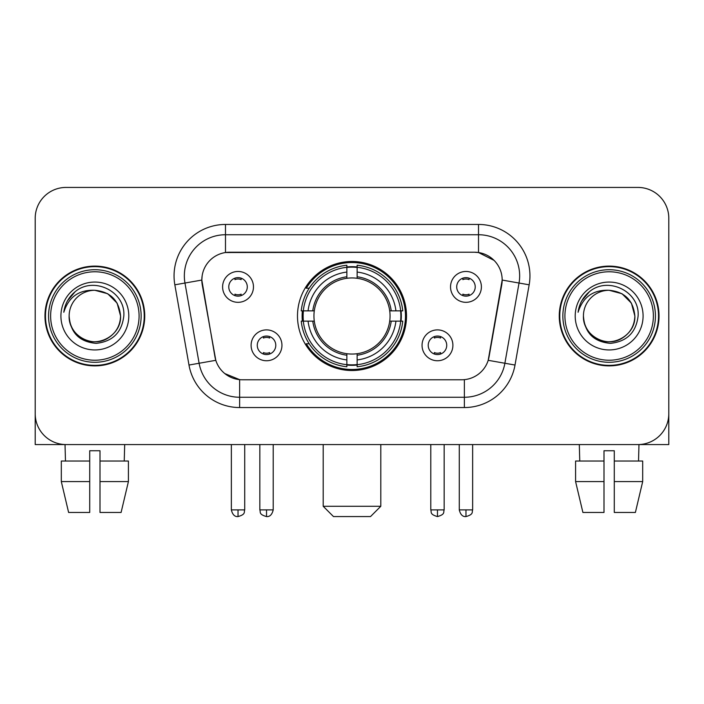 <?xml version="1.0" encoding="UTF-8"?>
<svg xmlns="http://www.w3.org/2000/svg" width="704" height="704" viewBox="0 0 704 704"><rect width="100%" height="100%" fill="white"/><g stroke="black" fill="none" stroke-linecap="round" stroke-linejoin="round"><path stroke-width="1.06" d="M297.484 315.999A54.516 54.516 0 0 0 352 370.515A54.516 54.516 0 0 0 406.516 315.999A54.516 54.516 0 0 0 352 261.483A54.516 54.516 0 0 0 297.484 315.999M452.901 345.312A15.426 15.426 0 0 1 437.474 360.747A15.426 15.426 0 0 1 422.048 345.312A15.426 15.426 0 0 1 437.474 329.886A15.426 15.426 0 0 1 452.901 345.312M428.217 345.312A9.258 9.258 0 0 0 437.474 354.57A9.258 9.258 0 0 0 446.732 345.312A9.258 9.258 0 0 0 437.474 336.054A9.258 9.258 0 0 0 428.217 345.312M281.952 345.312A15.426 15.426 0 0 1 266.526 360.747A15.426 15.426 0 0 1 251.099 345.312A15.426 15.426 0 0 1 266.526 329.886A15.426 15.426 0 0 1 281.952 345.312M257.268 345.312A9.258 9.258 0 0 0 266.526 354.57A9.258 9.258 0 0 0 275.783 345.312A9.258 9.258 0 0 0 266.526 336.054A9.258 9.258 0 0 0 257.268 345.312M481.395 286.889A15.426 15.426 0 0 1 465.969 302.324A15.426 15.426 0 0 1 450.534 286.889A15.426 15.426 0 0 1 465.969 271.462A15.426 15.426 0 0 1 481.395 286.889M456.711 286.889A9.258 9.258 0 0 0 465.969 296.146A9.258 9.258 0 0 0 475.226 286.889A9.258 9.258 0 0 0 465.969 277.631A9.258 9.258 0 0 0 456.711 286.889M253.466 286.889A15.426 15.426 0 0 1 238.031 302.324A15.426 15.426 0 0 1 222.605 286.889A15.426 15.426 0 0 1 238.031 271.462A15.426 15.426 0 0 1 253.466 286.889M228.774 286.889A9.258 9.258 0 0 0 238.031 296.146A9.258 9.258 0 0 0 247.289 286.889A9.258 9.258 0 0 0 238.031 277.631A9.258 9.258 0 0 0 228.774 286.889M188.989 365.042L174.838 284.812A51.427 51.427 0 0 1 225.482 224.453L478.518 224.453A51.427 51.427 0 0 1 529.162 284.812L515.011 365.042A51.427 51.427 0 0 1 464.367 407.546L239.633 407.546A51.427 51.427 0 0 1 188.989 365.042L215.802 360.316L202.25 284.821A27.773 27.773 0 0 1 229.601 252.226L474.399 252.226A27.773 27.773 0 0 1 501.75 284.821L489.051 356.822A27.773 27.773 0 0 1 461.701 379.773L242.299 379.773A27.773 27.773 0 0 1 214.949 356.822L201.828 280.06L184.967 283.034A41.14 41.14 0 0 1 225.482 234.74L478.518 234.74A41.14 41.14 0 0 1 519.033 283.034L504.882 363.255A41.14 41.14 0 0 1 464.367 397.258L239.633 397.258A41.14 41.14 0 0 1 199.118 363.255L184.967 283.034A41.14 41.14 0 0 1 184.342 275.889M302.377 321.147A49.887 49.887 0 0 1 302.377 310.86M44.968 315.999A49.887 49.887 0 0 0 94.855 365.886A49.887 49.887 0 0 0 144.742 315.999A49.887 49.887 0 0 0 94.855 266.112A49.887 49.887 0 0 0 44.968 315.999M559.258 315.999A49.887 49.887 0 0 0 609.145 365.886A49.887 49.887 0 0 0 659.032 315.999A49.887 49.887 0 0 0 609.145 266.112A49.887 49.887 0 0 0 559.258 315.999M225.482 224.453L225.482 252.534L474.399 252.226L478.518 252.534L494.032 260.357M201.828 279.998L202.136 275.889M461.701 379.773L242.299 379.773M239.633 407.546L239.633 379.641L224.805 373.578M519.033 283.034L502.172 280.06L488.198 360.316L504.882 363.255L519.033 283.034L529.162 284.812M489.051 356.822L488.884 357.694M215.116 357.694L214.949 356.822M668.8 218.284A30.853 30.853 0 0 0 637.947 187.431L66.053 187.431A30.853 30.853 0 0 0 35.2 218.284L35.2 413.714A30.853 30.853 0 0 0 66.053 444.567L637.947 444.567A30.853 30.853 0 0 0 668.8 413.714L668.8 218.284L668.8 444.567L549.49 444.567M35.2 218.284L35.2 444.567L154.51 444.567M637.947 187.431L66.053 187.431M66.053 444.567L637.947 444.567M61.31 461.032L61.31 481.598L68.614 512.459L61.31 481.598L61.31 461.032L89.716 461.032L89.716 450.745L100.003 450.745L100.003 461.032L128.41 461.032L128.41 481.598L121.097 512.459L128.41 481.598L100.003 481.598L100.003 461.032M124.687 444.567L124.238 461.032M89.716 461.032L89.716 512.459L68.614 512.459M61.31 481.598L89.716 481.598M121.097 512.459L100.003 512.459L100.003 481.598M65.032 444.567L65.472 461.032M139.084 315.999A44.229 44.229 0 0 0 94.855 271.77A44.229 44.229 0 0 0 50.626 315.999A44.229 44.229 0 0 0 94.855 360.228A44.229 44.229 0 0 0 139.084 315.999M141.143 315.999A46.288 46.288 0 0 0 94.855 269.711A46.288 46.288 0 0 0 48.567 315.999A46.288 46.288 0 0 0 94.855 362.287A46.288 46.288 0 0 0 141.143 315.999M144.232 315.999A49.368 49.368 0 0 0 94.855 266.631A49.368 49.368 0 0 0 45.487 315.999A49.368 49.368 0 0 0 94.855 365.367A49.368 49.368 0 0 0 144.232 315.999M120.569 315.999C119.046 300.379 110.475 291.808 94.855 290.286L107.712 293.726L117.128 303.142L120.569 315.999L117.128 303.142L107.712 293.726L94.855 290.286L107.712 293.726L117.128 303.142L120.569 315.999L117.128 303.142L107.712 293.726L94.855 290.286L107.712 293.726L117.128 303.142L120.569 315.999C121.449 335.016 98.023 348.533 81.998 338.272C73.779 333.124 69.494 325.697 69.142 315.999C70.374 332.772 79.376 341.889 96.158 343.358C112.631 341.581 121.854 332.464 123.816 315.999C125.726 291.509 93.632 275.942 75.143 291.711C68.693 297.106 64.909 303.952 63.8 312.259C68.649 296.947 79.006 289.617 94.855 290.286L107.712 293.726L117.128 303.142L120.569 315.999C121.449 335.016 98.023 348.533 81.998 338.272C73.779 333.124 69.494 325.697 69.142 315.999C68.27 335.016 91.687 348.533 107.712 338.272C115.94 333.124 120.226 325.697 120.569 315.999C120.226 325.697 115.94 333.124 107.712 338.272C91.687 348.533 68.27 335.016 69.142 315.999C69.494 325.697 73.779 333.124 81.998 338.272C98.023 348.533 121.449 335.016 120.569 315.999C121.449 335.016 98.023 348.533 81.998 338.272C73.779 333.124 69.494 325.697 69.142 315.999C69.494 325.697 73.779 333.124 81.998 338.272C98.023 348.533 121.449 335.016 120.569 315.999C120.226 325.697 115.94 333.124 107.712 338.272C91.687 348.533 68.27 335.016 69.142 315.999C68.27 335.016 91.687 348.533 107.712 338.272C115.94 333.124 120.226 325.697 120.569 315.999C120.226 325.697 115.94 333.124 107.712 338.272C91.687 348.533 68.27 335.016 69.142 315.999C69.494 325.697 73.779 333.124 81.998 338.272C98.023 348.533 121.449 335.016 120.569 315.999C120.226 325.697 115.94 333.124 107.712 338.272C91.687 348.533 68.27 335.016 69.142 315.999C69.494 325.697 73.779 333.124 81.998 338.272C98.023 348.533 121.449 335.016 120.569 315.999C121.449 335.016 98.023 348.533 81.998 338.272C73.779 333.124 69.494 325.697 69.142 315.999A25.714 25.714 0 0 1 94.855 290.286L107.712 293.726L117.128 303.142L120.569 315.999C121.598 335.958 95.938 349.219 80.274 337.181M60.914 315.999A33.942 33.942 0 0 0 94.855 349.941A33.942 33.942 0 0 0 128.797 315.999A33.942 33.942 0 0 0 94.855 282.058A33.942 33.942 0 0 0 60.914 315.999M75.134 291.72L67.549 300.74M67.082 301.611L67.76 300.37L67.082 301.611M370.515 516.569L333.485 516.569L323.198 506.282L380.802 506.282L370.515 516.569M357.139 364.69L357.139 366.758A51.014 51.014 0 0 0 402.758 321.147L400.69 321.147A48.963 48.963 0 0 1 357.139 364.69L357.139 359.929A44.229 44.229 0 0 0 395.93 321.147L389.708 321.147A38.06 38.06 0 0 0 357.139 278.291L357.139 267.309A48.963 48.963 0 0 1 400.69 310.86L402.758 310.86A51.014 51.014 0 0 0 357.139 265.241L357.139 267.309M303.31 321.147L301.242 321.147A51.014 51.014 0 0 0 346.861 366.758L346.861 364.69A48.963 48.963 0 0 1 303.31 321.147L308.07 321.147A44.229 44.229 0 0 0 346.861 359.929L346.861 353.707A38.06 38.06 0 0 0 389.708 321.147L391.23 321.147A39.565 39.565 0 0 1 357.139 355.23L357.139 359.929M346.861 267.309L346.861 265.241A51.014 51.014 0 0 0 301.242 310.86L303.31 310.86A48.963 48.963 0 0 1 346.861 267.309L346.861 272.07A44.229 44.229 0 0 0 308.07 310.86L314.292 310.86A38.06 38.06 0 0 0 346.861 353.707L346.861 355.23A39.565 39.565 0 0 1 312.77 321.147L308.07 321.147M303.415 321.147A48.858 48.858 0 0 1 303.415 310.86M357.139 267.414A48.858 48.858 0 0 0 346.861 267.414M400.585 310.86A48.858 48.858 0 0 1 400.585 321.147M400.69 310.86L395.93 310.86A44.229 44.229 0 0 0 357.139 272.07M395.93 321.147L400.69 321.147M346.861 359.929L346.861 364.69M389.708 310.86L395.93 310.86M357.139 353.769L357.139 355.23M346.861 353.707A38.06 38.06 0 0 1 314.292 321.147L312.77 321.147M357.139 364.584A48.858 48.858 0 0 1 346.861 364.584M308.07 310.86L303.31 310.86M346.861 278.23L346.861 272.07M357.139 278.291A38.06 38.06 0 0 0 314.292 310.86L312.77 310.86A39.565 39.565 0 0 1 346.861 276.769M357.139 278.23L357.139 276.769A39.565 39.565 0 0 1 391.23 310.86M309.206 288.226L306.293 288.226A53.486 53.486 0 0 1 405.486 315.999A53.486 53.486 0 0 1 306.293 343.772L309.206 343.772M234.951 295.618L234.951 294.158A7.894 7.894 0 0 0 241.12 294.158L241.12 295.618M241.12 278.168L241.12 279.629A7.894 7.894 0 0 0 234.951 279.629L234.951 278.168M462.88 295.618L462.88 294.158A7.894 7.894 0 0 0 469.049 294.158L469.049 295.618M469.049 278.168L469.049 279.629A7.894 7.894 0 0 0 462.88 279.629L462.88 278.168M263.437 354.042L263.437 352.581A7.894 7.894 0 0 0 269.614 352.581L269.614 354.042M269.614 336.582L269.614 338.052A7.894 7.894 0 0 0 263.437 338.052L263.437 336.582M434.386 354.042L434.386 352.581A7.894 7.894 0 0 0 440.563 352.581L440.563 354.042M440.563 336.582L440.563 338.052A7.894 7.894 0 0 0 434.386 338.052L434.386 336.582M575.59 461.032L575.59 481.598L582.903 512.459L575.59 481.598L575.59 461.032L603.997 461.032L603.997 450.745L614.284 450.745L614.284 461.032L642.69 461.032L642.69 481.598L635.386 512.459L642.69 481.598L614.284 481.598L614.284 461.032M638.968 444.567L638.528 461.032M603.997 461.032L603.997 512.459L582.903 512.459M575.59 481.598L603.997 481.598M635.386 512.459L614.284 512.459L614.284 481.598M579.313 444.567L579.762 461.032M653.374 315.999A44.229 44.229 0 0 0 609.145 271.77A44.229 44.229 0 0 0 564.916 315.999A44.229 44.229 0 0 0 609.145 360.228A44.229 44.229 0 0 0 653.374 315.999M655.433 315.999A46.288 46.288 0 0 0 609.145 269.711A46.288 46.288 0 0 0 562.857 315.999A46.288 46.288 0 0 0 609.145 362.287A46.288 46.288 0 0 0 655.433 315.999M658.513 315.999A49.368 49.368 0 0 0 609.145 266.631A49.368 49.368 0 0 0 559.768 315.999A49.368 49.368 0 0 0 609.145 365.367A49.368 49.368 0 0 0 658.513 315.999M583.431 315.999A25.714 25.714 0 0 1 609.145 290.286C624.756 291.808 633.327 300.379 634.858 315.999L631.409 303.142L622.002 293.726L609.145 290.286L622.002 293.726L631.409 303.142L634.858 315.999L631.409 303.142L622.002 293.726L609.145 290.286L622.002 293.726L631.409 303.142L634.858 315.999L631.409 303.142L622.002 293.726L609.145 290.286L622.002 293.726L631.409 303.142L634.858 315.999L631.409 303.142L622.002 293.726L609.145 290.286L622.002 293.726L631.409 303.142L634.858 315.999C635.73 335.016 612.313 348.533 596.288 338.272C588.06 333.124 583.774 325.697 583.431 315.999C584.663 332.772 593.666 341.889 610.447 343.358C626.921 341.581 636.134 332.464 638.106 315.999C640.015 291.509 607.922 275.942 589.424 291.711C582.974 297.106 579.198 303.952 578.09 312.259C582.938 296.947 593.287 289.617 609.145 290.286L622.002 293.726L631.409 303.142L634.858 315.999C635.73 335.016 612.313 348.533 596.288 338.272C588.06 333.124 583.774 325.697 583.431 315.999C582.551 335.016 605.977 348.533 622.002 338.272C630.221 333.124 634.506 325.697 634.858 315.999C634.506 325.697 630.221 333.124 622.002 338.272C605.977 348.533 582.551 335.016 583.431 315.999C583.774 325.697 588.06 333.124 596.288 338.272C612.313 348.533 635.73 335.016 634.858 315.999C635.73 335.016 612.313 348.533 596.288 338.272C588.06 333.124 583.774 325.697 583.431 315.999C583.774 325.697 588.06 333.124 596.288 338.272C612.313 348.533 635.73 335.016 634.858 315.999C634.506 325.697 630.221 333.124 622.002 338.272C605.977 348.533 582.551 335.016 583.431 315.999C582.551 335.016 605.977 348.533 622.002 338.272C630.221 333.124 634.506 325.697 634.858 315.999C635.73 335.016 612.313 348.533 596.288 338.272C588.06 333.124 583.774 325.697 583.431 315.999C582.551 335.016 605.977 348.533 622.002 338.272C630.221 333.124 634.506 325.697 634.858 315.999C635.73 335.016 612.313 348.533 596.288 338.272C588.06 333.124 583.774 325.697 583.431 315.999C583.774 325.697 588.06 333.124 596.288 338.272C612.313 348.533 635.73 335.016 634.858 315.999C635.888 335.958 610.218 349.219 594.563 337.181M575.203 315.999A33.942 33.942 0 0 0 609.145 349.941A33.942 33.942 0 0 0 643.086 315.999A33.942 33.942 0 0 0 609.145 282.058A33.942 33.942 0 0 0 575.203 315.999M589.415 291.72L581.838 300.74M581.363 301.611L582.05 300.37L581.363 301.611M478.518 224.453L478.518 252.534M464.367 379.641L464.367 407.546M174.838 284.812L184.967 283.034M504.882 363.255L515.011 365.042M357.139 353.707A38.06 38.06 0 0 0 389.708 321.147M346.861 365.05A49.315 49.315 0 0 0 357.139 365.05M401.051 321.147A49.315 49.315 0 0 0 401.051 310.86M357.139 266.948A49.315 49.315 0 0 0 346.861 266.948M238.031 509.89L231.352 509.89C232.514 514.65 234.74 516.886 238.031 516.569L238.031 509.89L244.719 509.89L244.719 444.567M465.969 509.89L459.281 509.89C460.451 514.65 462.678 516.886 465.969 516.569L465.969 509.89L472.648 509.89L472.648 444.567M266.526 509.89L259.838 509.89C260.788 511.958 258.412 514.316 266.526 516.569L266.526 509.89L273.214 509.89L273.214 444.567M437.474 509.89L430.786 509.89C431.737 511.958 429.361 514.316 437.474 516.569L437.474 509.89L444.162 509.89L444.162 444.567M380.802 444.567L380.802 506.282M323.198 444.567L323.198 506.282M231.352 509.89L231.352 444.567M244.719 509.89C243.778 511.958 246.145 514.316 238.031 516.569M459.281 509.89L459.281 444.567M472.648 509.89C471.706 511.958 474.082 514.316 465.969 516.569M259.838 509.89L259.838 444.567M273.214 509.89C272.043 514.65 269.817 516.886 266.526 516.569M430.786 509.89L430.786 444.567M444.162 509.89C443.212 511.958 445.588 514.316 437.474 516.569"/></g></svg>
